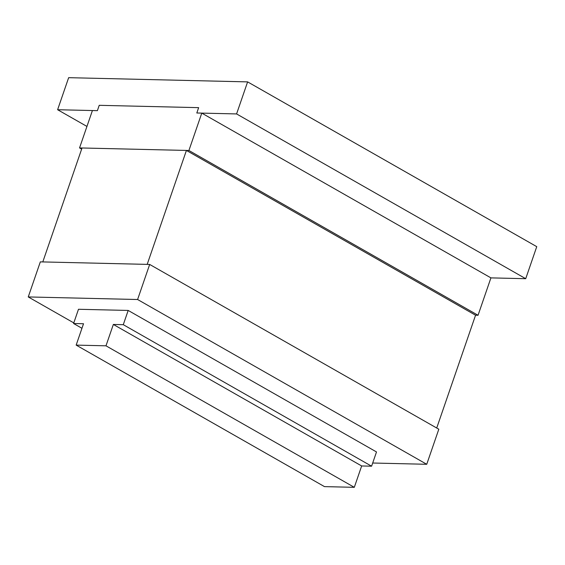 <?xml version="1.0" encoding="UTF-8"?>
<svg xmlns="http://www.w3.org/2000/svg" width="565" height="565" viewBox="0 0 565 565"><rect width="100%" height="100%" fill="white"/><g stroke="black" fill="none" stroke-linecap="round" stroke-linejoin="round"><path stroke-width="0.85" d="M99.228 105.316L198.647 107.654L196.811 112.993L201.783 113.113L188.908 150.495L79.545 147.924L92.413 110.542L97.392 110.655L99.228 105.316L97.392 110.655L57.616 109.723L68.655 77.673L247.618 81.883L236.58 113.932L196.811 112.993L198.647 107.654L99.228 105.316M436.717 428.016L475.561 315.214L478.047 315.27L490.921 277.881L201.783 113.113M478.047 315.27L188.908 150.495M81.635 149.118L79.545 147.924M82.031 147.988L186.422 150.438L147.19 264.378L42.799 261.927L82.031 147.988M475.561 315.214L186.422 150.438M40.327 261.87L149.676 264.441L137.599 299.514L28.25 296.943L40.327 261.87M372.688 463.018L426.737 464.289L438.814 429.209L149.676 264.441M426.737 464.289L137.599 299.514M73.796 322.898L28.25 296.943M490.921 277.881L525.718 278.7L536.75 246.658L247.618 81.883M525.718 278.7L236.58 113.932M86.946 126.433L57.616 109.723M76.162 345.109L83.521 323.745L73.584 323.512L78.486 309.274L128.184 310.439L123.283 324.684L113.346 324.451L105.987 345.815L76.162 345.109L324.48 486.62L354.304 487.327L105.987 345.815M81.953 328.286L73.584 323.512M354.304 487.327L361.664 465.963L371.593 466.196L376.502 451.951L128.184 310.439M371.593 466.196L123.283 324.684M361.664 465.963L113.346 324.451"/></g></svg>
